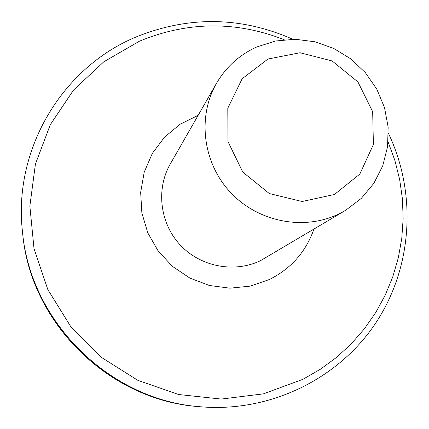 <?xml version="1.0" encoding="UTF-8"?>
<svg xmlns="http://www.w3.org/2000/svg" width="429" height="429" viewBox="0 0 429 429"><rect width="100%" height="100%" fill="white"/><g stroke="black" fill="none" stroke-linecap="round" stroke-linejoin="round"><path stroke-width="0.64" d="M256.767 46.965L275.504 41.007L295.173 39.254L314.865 41.769L333.676 48.407L350.761 58.853L365.336 72.619L376.753 89.076L384.475 107.491L388.143 127.022L387.564 146.777L382.732 165.851L373.841 183.344L361.272 198.423L345.581 210.339L338.674 214.044C303.764 230.931 258.038 222.018 230.48 192.406C202.815 162.897 197.152 116.844 216.468 83.355C226.099 66.924 239.527 54.794 256.767 46.965M216.468 83.355L170.297 163.969C155.824 189.092 159.872 223.257 180.25 245.013C200.547 266.838 234.422 273.3 260.564 260.623L345.581 210.339M198.15 115.342L180.046 124.292L164.484 137.2L152.311 153.432L144.214 172.152L140.658 192.374L141.876 213.009L147.828 232.942L158.215 251.067L172.479 266.393L189.833 278.067L209.32 285.462L229.864 288.186L250.348 286.116L269.659 279.408C291.168 268.484 305.915 251.748 313.905 229.188M267.959 59.036L300.027 52.74L332.067 60.934L357.931 81.928L372.672 111.696L373.396 144.535L359.818 174.099L334.411 194.498L302.086 201.512L269.321 193.549L242.803 172.115L227.976 141.586L227.794 108.215L242.138 78.77L267.959 59.036M388.422 133.312C417.015 193.27 412.762 267.192 375.589 323.257C338.288 379.15 269.653 412.768 200.316 406.756C109.996 400.364 30.384 322.066 22.49 231.864C12.972 149.549 62.082 67.905 135.441 37.243C188.304 15.723 240.749 16.388 292.776 39.243M284.18 39.699C235.832 20.844 187.596 21.337 139.473 41.184L103.813 61.792L73.541 90.047L50.306 124.678L35.43 164.017L29.858 206.092L34.025 248.702L47.834 289.554L70.619 326.405L101.185 357.234L137.854 380.346L178.609 394.519L221.214 399.067L263.379 393.86L302.89 379.322L320.345 369.267L336.529 357.395L351.254 343.865L364.366 328.85L375.729 312.537L385.231 295.131L392.776 276.834L398.305 257.856L401.769 238.422L403.147 218.747L402.44 199.045L399.662 179.531L394.868 160.419L388.106 141.913M22.49 231.864L22.689 233.73C30.497 322.898 109.164 400.273 198.45 406.595L200.316 406.756M22.689 233.73C30.652 323.166 108.896 400.118 198.45 406.595"/></g></svg>

